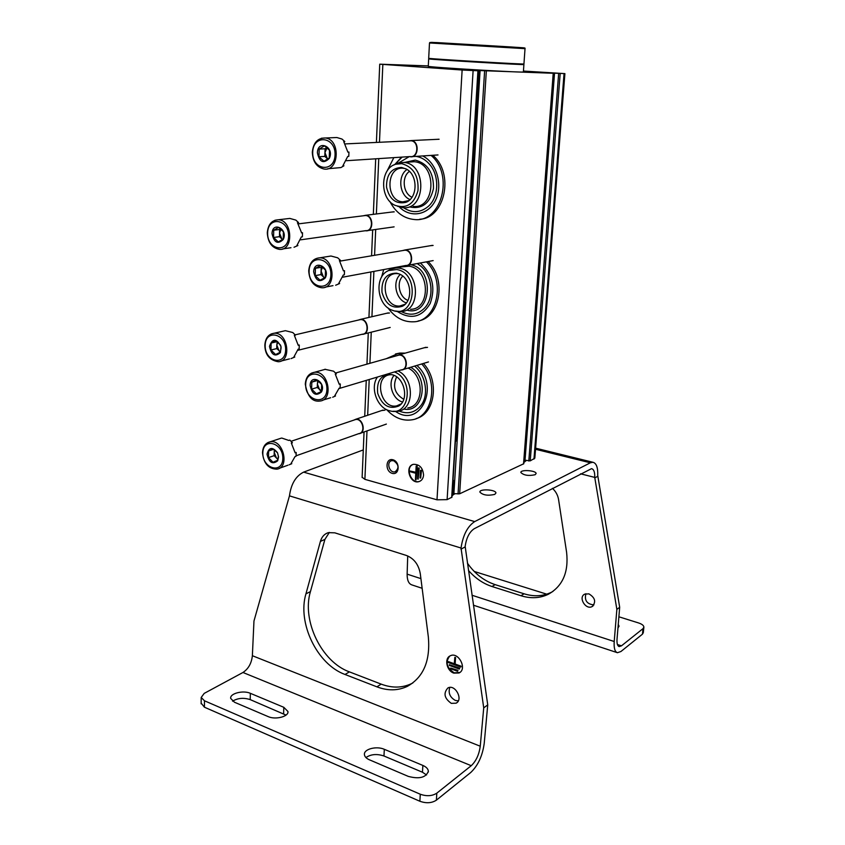 <?xml version="1.0" encoding="UTF-8"?>
<svg xmlns="http://www.w3.org/2000/svg" width="845" height="845" viewBox="0 0 845 845"><rect width="100%" height="100%" fill="white"/><g stroke="black" fill="none" stroke-linecap="round" stroke-linejoin="round"><path stroke-width="1.27" d="M523.446 71.054L564.904 73.621L553.802 73.124L528.009 412.202M564.904 73.631L534.832 458.159L530.237 460.863L524.069 460.092M553.802 73.124L544.338 72.649M544.349 72.48L543.8 72.607M469.271 70.167L553.221 73.272L543.81 72.438M553.443 73.272L523.773 463.736L459.659 493.797L453.892 493.67L452.899 492.783M469.281 69.955L468.7 70.135M428.299 65.91L379.732 64.178L462.13 70.019L478.228 70.79L468.721 69.913M478.228 70.79L451.98 497.166L447.121 499.638L437.002 499.807L364.892 479.347L362.125 477.235M423.567 475.038C422.859 467.781 419.511 464.211 413.49 464.317C404.343 466.102 410.026 484.396 418.877 481.639C421.676 480.742 423.239 478.545 423.567 475.038M392.904 459.754C400.319 461.687 399.622 475.503 392.238 473.369C384.887 471.415 385.531 457.705 392.904 459.754M430.517 245.684L433.105 245.441M437.129 139.34L438.914 139.224M424.317 347.739L427.517 347.369M386.735 313.252L389.503 312.988M392.08 212.01L394.224 211.852M381.708 410.533L384.961 410.174M407.945 300.387C399.294 297.387 396.094 282.378 402.79 276.125M411.969 197.255C403.012 193.442 401.354 176.901 409.424 171.398M403.783 399.305C394.795 393.939 392.407 386.461 396.622 376.87M393.643 460.726C398.893 464.528 399.368 468.214 395.059 471.806C389.439 473.464 385.954 461.74 391.753 460.673L393.643 460.726M421.085 470.507L420.483 470.348L420.071 477.932L420.662 478.09L421.497 470.338L420.483 470.348M421.497 470.338L420.662 478.09M418.782 468.13L418.19 467.972L417.588 478.988L418.19 479.157L419.194 467.961L418.19 467.972M419.194 467.961L418.19 479.157M410.184 471.035L410.152 471.721L415.782 473.263L415.434 479.791L416.025 479.96L416.765 466.186L416.173 466.028L415.825 472.577L410.184 471.035L415.835 472.292M416.025 479.96L417.187 466.017L416.173 466.028M412.888 464.496C404.903 467.644 411.103 484.079 419.289 481.46L419.88 481.27M402.537 401.988C392.629 399.6 387.348 383.102 394.045 375.412M401.164 403.889L396.601 405.906C380.482 409.307 373.469 376.194 390.041 374.726L391.816 374.652M423.419 363.456C439.77 380.746 435.122 413.786 416.12 418.602M395.471 353.992L399.812 353.062L405.241 353.125M421.729 363.963C439.041 382.204 432.608 417.176 412.001 419.817C402.695 421.211 394.266 417.831 386.735 409.688M376.701 378.296L376.828 377.219M386.281 358.681L398.09 353.537L403.53 353.611M416.849 365.42C440.023 385.489 420.873 427.771 396.537 412.096L395.534 411.494L396.537 412.096M421.021 405.399C429.112 395.207 425.817 374.905 414.557 366.107C425.859 374.979 429.123 395.027 421.021 405.399C415.149 412.624 407.829 414.504 399.072 411.061M410.702 367.269C429.45 377.736 423.799 413.089 404.332 409.107M408.093 368.05C424.443 375.476 424.095 406.191 407.818 407.913M397.932 370.902C414.568 378.201 414.462 409.582 397.963 411.293L393.02 411.261M394.414 371.948C414.124 379.109 409.846 416.532 390.2 410.913C377.44 408.621 369.614 387.781 377.462 377.028M391.657 374.61L392.164 374.736C404.628 377.388 409.36 400.002 398.745 406.012C389.154 409.73 382.13 405.505 377.694 393.326C376.49 380.577 381.137 374.346 391.657 374.61M406.339 302.89C395.914 299.795 392.017 281.554 400.308 274.477M405.104 304.242L399.769 306.017C382.732 307.654 379.289 273.167 396.611 273.579L398.629 273.738M428.109 261.538C446.91 279.368 440.087 317.752 418.127 320.963M426.398 261.855C446.403 280.783 437.14 321.586 413.458 321.808C403.371 322.156 394.89 317.519 388.003 307.886M381.486 277.308L383.736 269.576M420.345 262.985C432.471 274.234 435.756 287.754 430.179 303.545C421.93 317.086 411.177 319.875 397.921 311.889L397.382 311.478L397.921 311.889M417.272 263.555L420.916 266.217C432.503 275.84 434.488 297.546 424.834 307.781C417.958 314.784 410.121 316.041 401.301 311.573M392.143 268.541L392.619 267.928M410.86 264.738C435.524 269.249 431.045 317.276 406.931 310.136M397.879 267.59L399.136 266.724M401.523 266.914L409.033 266.217C429.915 268.636 431.182 309.323 410.564 309.281M386.968 271.435L390.496 269.175L396.294 267.886L398.946 268.108C419.954 270.569 421.296 311.71 400.551 311.636L395.397 311.023M396.675 269.534C420.387 272.829 415.328 319.473 392.513 310.305C376.828 305.668 373.849 276.326 388.605 270.548L396.675 269.534M396.506 273.167L399.093 273.917C411.473 278.195 413.659 301.306 402.231 306.302C392.397 309.175 385.647 304.527 381.993 292.349C381.317 279.706 386.154 273.315 396.506 273.167M410.015 199.578C399.347 195.427 397.351 175.665 407.047 169.486M408.917 200.529L402.928 201.839C385.257 201.448 385.816 165.736 403.583 168.303L405.78 168.757M432.777 155.29C454.631 173.362 444.924 218.454 419.743 219.225M431.045 155.395C454.356 174.672 441.481 222.636 414.673 219.552C403.994 218.623 395.724 212.591 389.841 201.437M386.82 171.503L393.833 157.624M422.658 155.945C436.4 162.525 443.002 184.442 435.819 199.61C428.901 214.947 410.997 218.506 399.717 207.342L399.717 207.342M400.657 158.131L395.08 164.205L402.125 157.085M416.131 156.378C421.095 157.191 425.468 159.716 429.249 163.962C439.685 175.264 439.062 197.181 428.225 206.455C420.335 212.908 412.096 213.32 403.509 207.69M399.03 162.705L409.255 156.621M405.061 162.356L415.244 160.096C427.781 163.465 433.855 172.993 433.453 188.667C429.936 203.497 421.94 209.571 409.476 206.898M408.843 162.082L414.282 161.712C437.245 163.307 435.925 209.095 413.237 206.444M393.654 165.081L397.741 163.053L404.037 162.441C427.147 164.057 425.901 210.373 403.065 207.669L397.794 206.391M401.734 163.655C413.406 166.961 418.835 175.94 417.99 190.59C414.092 204.194 406.413 209.106 394.964 205.303C379.532 198.596 379.954 168.419 395.713 164.236L401.734 163.655M401.555 167.447L406.244 169.011C418.349 174.989 417.789 198.67 405.579 202.42C395.65 204.289 389.302 199.156 386.514 187.02C386.418 174.524 391.436 167.997 401.555 167.447M281.818 438.069L288.779 440.435L289.824 440.087L292.391 442.674L291.335 443.033L295.148 452.835L296.183 452.476L296.077 456.215L295.032 456.585L290.754 464.063L291.8 463.694L289.148 464.803M267.02 454.103C269.027 447.079 272.523 446.635 277.519 452.751L278.554 456.955L277.688 460.778C272.523 464.813 268.963 462.585 267.02 454.103M277.688 460.261L278.396 456.363L277.551 452.92L273.315 448.948L268.625 450.976L268.478 457.61L272.988 462.257L277.688 460.261M278.026 459.131L276.399 457.958L277.921 459.511M276.399 457.958L274.224 452.35L274.15 455.656L276.399 457.958M274.298 449.54L274.224 452.35L274.794 449.878M268.625 450.976L273.791 449.223M268.478 457.61L274.15 455.656M292.391 442.674L291.662 443.456M295.106 452.445L296.183 452.476M353.77 420.145L355.724 419.289C362.864 417.705 366.498 432.703 359.22 433.675L358.449 433.749M354.287 419.965L355.565 419.542C362.537 417.99 366.075 432.619 358.977 433.57L296.13 455.782M283.497 331.113L285.378 330.68L292.771 332.529L295.391 335.074L294.324 335.317L298.222 345.299L299.278 345.045L299.162 348.943L298.105 349.207L293.722 357.298L294.778 357.023L290.997 358.618M269.47 346.355C272.481 338.106 276.336 338.18 281.036 346.598L280.392 352.618C275.1 357.171 271.456 355.09 269.47 346.355M280.392 352.154L281.1 347.77L280.572 345.183L275.914 340.63L271.118 343.059L270.96 349.999L275.586 354.541L280.392 352.154L279.04 350.844L276.822 345.14L276.748 348.594L280.487 351.869M277.297 341.486L276.822 345.14L277.794 341.845M271.118 343.059L276.906 341.686M270.96 349.999L276.748 348.594M295.391 335.074L294.715 335.824M298.2 345.077L299.278 345.045M358.343 320.075L360.561 319.368C368.124 318.533 370.247 334.134 362.611 334.335L361.85 334.335M358.882 319.949L360.382 319.6C367.765 318.787 369.835 334.007 362.389 334.197L297.905 350.305M286.698 218.792L289.814 218.422L295.856 220.101L298.538 222.573L297.451 222.71L301.623 232.85M301.422 232.84L302.51 232.734L302.394 236.811L301.316 236.97L296.817 245.694L297.894 245.536L294.028 247.258M272.037 233.706C272.322 220.714 288.483 229.016 283.223 239.515C277.794 244.627 274.076 242.684 272.037 233.706M283.223 239.093L283.402 231.794L278.639 227.358L273.727 230.22L273.558 237.477L278.29 241.913L283.223 239.093M282.695 239.558L281.818 238.881L282.61 239.621M281.818 238.881L279.547 233.072L279.463 236.684L281.818 238.881M280.815 228.784L279.632 229.46L279.547 233.072L281.005 228.932M273.727 230.22L279.632 229.46M273.558 237.477L279.463 236.684M298.538 222.573L297.915 223.302M363.234 215.792L365.663 215.295C373.553 215.348 373.955 231.509 366.075 230.812L365.315 230.727M363.783 215.728L365.462 215.517C373.152 215.559 373.553 231.329 365.864 230.653L300.651 239.822M324.871 369.276L333.606 371.198L336.321 373.817L335.275 374.113L339.246 384.274L340.281 383.968L340.134 387.908L339.099 388.214L334.472 396.273L335.507 395.956L332.676 397.234M310.126 385.436C310.506 372.909 326.857 382.32 321.427 392.006C315.893 396.485 312.122 394.288 310.126 385.436M321.417 391.51L321.649 384.475L316.843 379.785L311.837 382.12L311.615 389.112L316.389 393.812L321.417 391.51L319.642 389.798L317.382 383.989L317.266 387.464L321.565 391.045M317.804 380.356L317.382 383.989L318.375 380.736M311.837 382.12L317.488 380.503M311.615 389.112L317.266 387.464M336.321 373.817L335.623 374.557M339.225 383.989L340.281 383.968M396.675 355.745L398.956 354.9C406.72 353.706 409.476 369.423 401.628 369.994L400.847 370.025M397.224 355.587L398.798 355.143C406.361 353.981 409.054 369.318 401.396 369.856L339.046 388.552M327.881 256.51L330.976 256.014L337.683 257.799L340.461 260.355L339.394 260.535L343.461 270.886L344.517 270.696L344.359 274.815L343.302 275.005L338.56 283.719L339.616 283.519L335.645 285.24M313.675 271.805C314.076 258.697 330.828 267.442 325.262 277.921C319.579 282.969 315.724 280.92 313.675 271.805M325.24 277.477L325.494 270.115L320.572 265.531L315.428 268.298L315.196 275.628L320.086 280.213L325.24 277.477M324.776 277.825L323.392 276.875L324.564 277.973M323.392 276.875L321.079 270.96L320.952 274.593L323.392 276.875M322.378 266.682L321.195 267.316L321.079 270.96L322.6 266.84M315.428 268.298L321.195 267.316M315.196 275.628L320.952 274.593M340.461 260.355L339.817 261.063M343.45 270.791L344.063 270.77M402.463 250.606L405.019 249.972C413.163 249.729 414.082 266.059 405.917 265.657L405.146 265.605M403.023 250.511L404.829 250.204C412.772 249.962 413.67 265.89 405.706 265.499L342.827 277.171M333.183 137.672L336.859 137.524L341.95 139.034L344.792 141.527L343.714 141.58L347.876 152.121L348.953 152.068L348.784 156.378L347.717 156.452L342.838 165.873L343.904 165.8L340.926 167.574L327.659 168.757M317.393 152.797C317.804 139.055 335 147.051 329.275 158.406C323.445 164.057 319.484 162.187 317.393 152.797M329.254 158.004L329.518 150.294L324.469 145.826L319.199 149.079L318.956 156.758L323.962 161.215L329.254 158.004M327.955 159.113L327.321 158.628L327.902 159.145M327.321 158.628L324.945 152.596L324.818 156.41L327.321 158.628M327.068 147.558L325.071 148.783L324.945 152.596L327.11 147.59M319.199 149.079L325.071 148.783M318.956 156.758L324.818 156.41M344.792 141.527L344.221 142.192M343.524 165.24L343.904 165.8M408.631 140.893L411.378 140.555C419.764 141.368 418.645 158.216 410.343 156.758L409.571 156.6M409.202 140.862L411.166 140.777C419.342 141.559 418.254 157.994 410.152 156.568L346.534 160.708M525.02 48.64C525.463 47.605 525.199 47.964 508.194 46.792L436.876 42.588C427.686 42.292 430.369 42.451 429.492 42.968L525.02 48.651L523.942 63.924C529.857 64.843 428.816 58.886 428.69 58.294L428.7 58.252M519.157 63.85L519.136 64.199C524.396 65.054 433.58 59.699 433.432 59.139L433.432 59.097M519.147 64.019L523.911 64.484C529.815 65.435 428.785 59.477 428.668 58.865L433.443 58.918M523.9 64.526L523.382 71.899C529.255 73.188 428.383 67.262 428.278 66.311L428.278 66.227M618.889 616.787L638.651 622.976C642.01 624.106 643.753 625.49 643.879 627.127L643.024 628.627L621.476 645.823L619.174 646.594C617.463 646.002 616.755 643.51 617.03 639.116L619.681 607.28L597.721 475.408C598.006 467.517 596.39 463.134 592.884 462.268L590.37 462.796L474.689 521.587C467.549 526.277 462.997 535.086 461.032 548.014L483.72 707.856L480.256 746.219C479.094 754.617 476.094 761.113 471.246 765.697L436.823 793.149C432.175 796.117 426.662 796.476 420.282 794.226L419.87 801.25L204.416 707.202L201.142 703.124M420.282 794.226L204.479 700.79L201.205 697.463L204.205 693.386L242.969 672.483C248.409 668.87 251.546 663.283 252.37 655.72L253.965 621.033L289.465 495.867C291.071 483.963 295.792 476.052 303.619 472.133L363.287 449.91M619.681 607.28L616.861 609.361L614.209 641.513C613.787 648.094 614.864 651.822 617.42 652.71L620.906 651.527L642.453 634.172L643.309 632.662L643.858 627.37M407.712 555.936L407.132 574.146C407.089 580.219 408.684 583.81 411.895 584.909L422.141 588.289M546.736 594.172L474.235 571.452M494.747 494.399L495.93 492.994C496.036 489.519 479.231 488.579 479.886 492.107C482.907 495.181 487.861 495.941 494.747 494.399M535.117 474.732L536.121 473.549C536.29 470.411 520.298 469.324 520.858 472.513C523.805 475.376 528.558 476.115 535.117 474.732M524.861 449.772L523.911 462.215L525.822 460.958M454.8 493.797L452.086 495.508M419.87 801.25C426.239 803.521 431.742 803.162 436.39 800.162L470.771 772.467C478.016 765.57 482.506 755.852 484.227 743.325L487.734 704.888L465.151 546.314C466.451 537.747 469.471 531.885 474.214 528.727L591.521 468.658C593.845 469.239 594.922 472.154 594.732 477.393L580.547 473.813M461.032 548.014L289.465 495.867M453.818 673.127C446.625 670.877 444.047 658.35 450.258 655.826C458.476 651.347 467.612 669.166 459.025 672.979L453.818 673.127M451.283 703.346C444.322 698.361 443.192 693.238 447.882 687.978C455.054 683.774 463.63 699.607 456.11 703.188L451.283 703.346M345.035 674.479L376.902 686.837C387.76 690.946 397.889 690.798 407.29 686.394C423.408 677.384 430.422 660.938 428.352 637.056L420.282 573.681C418.613 564.513 413.976 558.439 406.392 555.461L334.81 532.836L328.304 532.656C324.395 533.903 321.765 536.818 320.403 541.423L305.943 593.824C297.165 622.807 317.076 664.413 345.035 674.479L349.397 671.87L381.19 684.133C392.017 688.2 402.125 688.041 411.504 683.647L412.888 682.929M449.772 687.439C448.082 692.995 449.952 697.336 455.37 700.452L458.307 700.875M329.349 532.413L324.902 539.406L320.403 541.423M349.397 671.87C321.491 661.888 301.644 620.473 310.432 591.606L324.902 539.406M588.902 593.855C595.165 597.69 596.274 601.904 592.229 606.499C585.828 610.386 577.895 597.33 584.708 594.141L588.902 593.855M552.957 591.437L551.331 592.313C542.965 596.316 533.871 596.813 524.048 593.792L495.128 584.634L492.001 586.514L520.985 595.725C530.84 598.767 539.955 598.281 548.331 594.267C562.675 586.177 568.769 572.202 566.604 552.334L558.577 499.585C557.827 495.159 555.778 491.399 552.44 488.325M492.001 586.514C483.118 583.589 475.27 578.234 468.468 570.449M594.732 477.393L616.861 609.361M585.902 593.697C584.275 600.436 586.948 604.164 593.919 604.904M467.422 563.15C474.837 573.776 484.079 580.938 495.128 584.634M487.734 704.888L483.72 707.856M250.342 693.312C243.191 690.006 229.671 693.47 230.696 698.424L234.477 702.237L268.15 716.602C275.502 720.046 288.948 716.518 287.944 711.49L283.793 707.297L250.342 693.312L250.215 699.618C243.677 697.516 237.794 698.033 232.555 701.17M384.306 749.304C376.5 745.755 363.635 749.103 364.427 754.574C364.67 756.676 366.329 758.43 369.413 759.803L408.315 776.397C419.363 779.291 426.049 777.558 428.352 771.221C428.119 768.865 426.292 766.933 422.87 765.433L384.306 749.304L383.968 756C376.933 753.655 370.923 754.173 365.938 757.553M286.022 715.102L250.215 699.618M426.545 774.96L422.468 772.235L383.968 756M494.906 584.571L489.994 582.659M618.255 624.402L619.047 626.187L617.959 627.983M465.099 546.958L460.937 549.176M597.647 476.369L594.7 477.943M450.681 668.046L457.958 670.338L457.557 671.268L457.62 670.571L450.681 668.046L450.628 668.744L457.557 671.268M449.35 664.698L459.722 668.163L459.374 669.06L459.437 668.363L449.35 664.698L449.286 665.385L459.374 669.06M454.283 663.737L448.526 661.656L448.23 662.501L460.852 667.075L460.916 666.378L454.895 664.202L455.455 657.568L454.821 657.336L454.272 663.969L448.294 661.804M454.821 657.336L455.561 657.505L455.138 664.043L461.148 666.219L460.852 667.075M459.817 672.483L454.24 672.842C446.667 667.772 445.146 662.205 449.677 656.153M452.888 482.4L454.346 480.615M452.952 481.365L454.631 480.224M455.413 441.417L457.156 440.023M455.571 438.861L455.603 438.228M524.882 449.149L525.896 448.125M527.681 412.339L528.695 411.409M564.048 73.631L533.966 459.131M560.182 73.504L530.237 460.863M558.661 73.42L528.812 461.021M554.531 73.177L524.988 460.736M525.189 449.318L524.333 460.504M553.221 73.272L523.541 463.989M486.329 71.064L459.659 493.797M484.607 70.98L458.053 493.976M480.076 70.705L453.892 493.67M479.326 70.653L456.448 440.995M453.976 481.154L453.216 493.395M477.921 70.79L451.684 497.515M473.105 70.631L447.121 499.638M462.13 70.019L437.002 499.807M382.838 64.452L379.468 142.277M378.761 158.606L376.374 213.965M375.698 229.46L374.578 255.296M373.891 271.403L371.927 316.706M371.261 332.18L369.909 363.308M369.212 379.511L367.67 415.265M366.994 430.929L364.892 479.347M262.827 452.909C263.006 437.066 283.286 442.632 282.811 458.603C282.441 474.531 262.33 468.584 262.827 452.909M267.696 442.664L270.231 441.787C283.096 439.073 290.099 467.507 276.98 469.155C268.467 468.975 263.64 463.482 262.489 452.688C262.879 446.572 265.457 442.938 270.231 441.787L281.258 438.143M265.182 345.383C265.372 328.842 286.138 333.321 285.642 350.02C285.251 366.667 264.665 361.776 265.182 345.383M271.139 333.965L274.139 333.236C287.839 331.895 292.116 361.491 278.311 361.745C269.555 360.255 265.055 354.752 264.834 345.214C265.372 338.074 268.478 334.081 274.139 333.236L285.378 330.68M267.643 232.977C267.844 215.686 289.117 218.961 288.61 236.442C288.187 253.859 267.104 250.131 267.643 232.977M274.931 220.249L278.354 219.774C292.687 220.038 293.859 250.754 279.568 249.391C272.016 248.06 267.928 242.547 267.284 232.85C268.034 224.516 271.731 220.154 278.354 219.774L289.814 218.422M305.668 384.359C305.996 367.67 327.564 372.666 326.92 389.503C326.381 406.287 305.003 400.879 305.668 384.359M311.319 373.205L314.456 372.296C328.525 370.311 333.965 400.16 319.748 401.069C312.206 401.988 307.39 396.347 305.288 384.148C305.848 377.261 308.9 373.31 314.456 372.296L325.431 369.265M309.112 270.981C309.45 253.532 331.567 257.302 330.902 274.942C330.321 292.518 308.414 288.282 309.112 270.981M308.964 270.706C309.724 262.605 313.337 258.316 319.79 257.82C334.631 257.545 336.711 288.599 321.882 287.786C313.78 286.613 309.386 280.962 308.721 270.833C309.492 262.7 313.189 258.369 319.79 257.82L330.976 256.014M312.713 152.237C313.062 133.964 335.761 136.394 335.064 154.899C334.462 173.32 311.985 170.373 312.713 152.237M321.385 138.242L325.473 137.988C340.799 139.678 339.162 171.799 324.015 169.021C316.643 167.225 312.745 161.606 312.312 152.153C313.379 142.594 317.762 137.872 325.473 137.988L336.859 137.524M523.731 47.827L431.457 42.356M204.479 700.79L204.416 707.202M643.024 628.627L642.453 634.172M590.37 462.796L535.519 449.265M474.689 521.587L303.619 472.133M480.256 746.219L252.37 655.72M614.209 641.513L472.017 595.25M420.916 578.635L407.132 574.146M436.823 793.149L436.39 800.162M471.246 765.697L242.969 672.483M621.476 645.823L617.41 644.503M524.048 593.792L520.985 595.725M381.19 684.133L376.902 686.837M310.432 591.606L305.943 593.824M524.671 461.962L524.766 460.705M422.87 765.433L422.468 772.235M283.793 707.297L283.624 713.698M379.732 64.178L376.405 142.425M375.698 158.807L373.332 214.345M372.677 229.882L371.568 255.803M370.881 271.963L368.938 317.403M368.283 332.919L366.952 364.142M366.255 380.398L364.723 416.258M364.058 431.964L362.114 477.499M395.059 471.806L396.02 471.415M396.601 405.906L399.643 404.882M398.09 353.537L399.812 353.062M400.445 404.406L398.745 406.012M399.769 306.017L403.308 305.203M396.611 273.579L397.551 273.4M420.916 266.217C432.45 275.734 434.478 297.704 424.834 307.781M396.294 267.886L406.403 266.006M388.605 270.548L390.496 269.175M404.047 304.855L402.231 306.302M402.928 201.839L406.846 201.395M407.237 201.342L407.86 201.279M429.249 163.962C439.653 175.158 439.03 197.339 428.225 206.455M403.952 162.43L414.198 161.701M395.713 164.236L397.741 163.053M407.533 201.163L405.579 202.42M278.396 456.363L278.554 456.955M279.304 468.31L287.934 465.215M360.509 433.221L386.376 424.074M355.724 419.289L382.996 410.089M291.155 441.28L355.565 419.542M281.047 361.047L289.476 358.893M298.834 345.098L298.211 345.256M364.132 333.965L390.2 327.448M360.561 319.368L388.246 312.904M295.201 334.831L360.382 319.6M282.642 248.937L290.955 247.712M367.776 230.579L394.108 226.861M365.663 215.295L393.77 211.799M298.338 223.883L365.462 215.517M322.621 400.192L330.638 397.731M340.039 384L339.246 384.243M403.223 369.508L428.468 361.935M398.956 354.9L425.912 347.284M335.613 373.004L398.798 355.143M325.209 287.142L332.983 285.642M407.755 265.319L433.158 260.598M405.019 249.972L432.344 245.377M339.88 261.137L404.829 250.204M412.339 156.621L438.006 154.941M411.378 140.555L439.104 139.245M345.373 143.904L411.166 140.777M429.492 42.968L428.69 58.294M428.668 58.865L428.278 66.311M592.884 462.268L535.614 448.167M617.008 652.572L473.443 605.21M551.331 592.313L548.331 594.267M411.504 683.647L407.29 686.394M593.095 605.886L592.229 606.499M457.092 702.491L456.11 703.188M201.205 697.463L201.142 703.843M428.352 771.221L428.309 772.066M287.944 711.49L287.923 712.272M452.74 495.328L453.585 481.703M455.613 438.185L456.564 439.168M524.829 449.815L525.632 448.695"/></g></svg>
